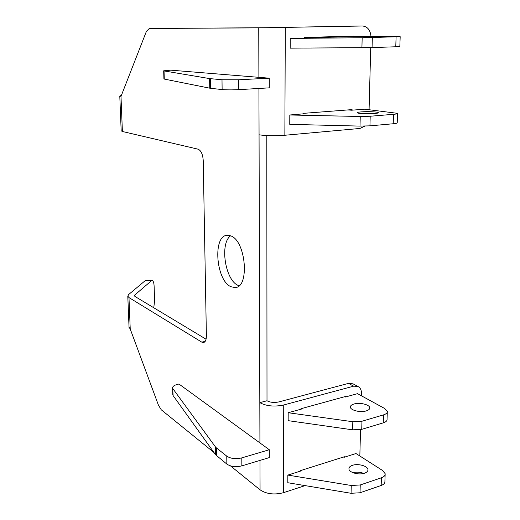 <?xml version="1.0" encoding="UTF-8"?>
<svg xmlns="http://www.w3.org/2000/svg" width="520" height="520" viewBox="0 0 520 520"><rect width="100%" height="100%" fill="white"/><g stroke="black" fill="none" stroke-linecap="round" stroke-linejoin="round"><path stroke-width="0.78" d="M269.276 78.182L170.722 70.161L163.69 70.811L164.041 70.922L164.268 79.073L209.755 88.179L209.606 78.591L222.001 79.755L238.7 79.781L269.276 78.182L269.276 87.854L238.778 89.648C232.063 89.973 226.519 89.947 222.125 89.57L222.001 79.755M164.041 70.922L209.606 78.591M210.555 78.709L210.704 88.316L222.125 89.57M210.704 88.316L209.755 88.179M164.268 79.073L163.91 78.891M172.946 388.785L215.475 446.959L215.599 454.76L226.863 464.106C230.841 466.694 235.839 467.285 241.865 465.862L269.302 457.6L269.302 449.735L178.952 384.02L177.502 384.365C174.2 385.229 172.569 386.432 172.601 387.972L173.134 395.616L215.599 454.76M216.469 455.663L216.346 447.844L226.766 456.151L226.863 464.106M241.865 465.862L241.8 457.88L269.302 449.735M172.783 394.472L173.134 395.616M241.8 457.88C235.761 459.277 230.75 458.705 226.766 456.151M216.346 447.844L215.475 446.959M363.012 36.913L380.562 36.822L363.012 36.913M372.333 37.577L372.06 47.593L290.173 48.159L290.225 38.415L362.161 37.752L400.185 36.693L366.62 36.38L304.337 37.837M372.06 47.593L395.772 46.768L396.097 36.92M353.678 36.725L353.691 36.14L304.337 37.434L304.33 38.038L304.811 38.025L290.225 38.415M400.179 36.731L399.848 46.443L395.772 46.768M374.615 113.51C377.312 113.276 378.553 112.983 378.352 112.632C377.969 111.82 367.231 111.365 361.173 111.885C358.436 112.119 357.156 112.411 357.338 112.769C357.611 113.575 368.498 114.049 374.615 113.51M303.641 113.822L289.809 114.998L289.757 124.352L360.009 126.1L369.947 125.847L370.207 116.24L393.523 114.309C396.454 114.056 397.793 113.731 397.547 113.341L364.767 109.187L351.611 110.208L347.828 109.934M369.947 125.847L393.211 123.76C396.13 123.487 397.469 123.13 397.228 122.701L397.54 113.549M289.809 114.998L360.243 116.487L360.009 126.1M370.207 116.24L360.243 116.487M363.786 473.415C360.172 472.043 356.538 471.79 352.879 472.647M364.475 473.213C366.932 472.335 368.082 471.12 367.933 469.547C367.679 465.946 358.007 463.333 352.482 465.309C349.993 466.167 348.816 467.396 348.946 468.995C349.135 472.557 358.911 475.254 364.475 473.213M300.378 470.691L300.8 470.997L287.853 475.091L287.814 482.729L351.065 493.291L360.029 492.765L360.237 484.965L381.426 477.776C384.098 476.801 385.346 475.449 385.171 473.714L382.623 470.529L355.979 453.531L343.974 457.334L343.499 457.022M360.029 492.765L381.173 485.472C383.838 484.49 385.079 483.119 384.911 481.357L385.138 474.637M287.853 475.091L351.26 485.491L351.065 493.291M360.237 484.965L351.26 485.491M353.99 403.995C351.455 404.755 350.259 405.834 350.402 407.238C350.603 410.365 360.568 412.711 366.229 410.911C368.726 410.137 369.896 409.058 369.74 407.687C369.46 404.521 359.606 402.246 353.99 403.995M361.959 421.246L361.745 429.338L352.612 429.825L288.151 420.654L288.19 412.731L352.813 421.726L361.959 421.246L383.519 414.875C386.237 414.018 387.498 412.828 387.316 411.3L384.703 408.512L357.507 393.66L345.3 397.02L344.728 396.695M361.745 429.338L383.253 422.871L383.519 414.875M300.944 408.837L301.373 409.103L288.19 412.731M362.466 411.502L357.442 411.203M387.29 412.12L387.043 419.231C387.225 420.784 385.964 421.993 383.253 422.871M239.005 285.766L238.192 285.428C225.192 280.325 219.537 243.503 230.575 235.827M231.036 286.748C215.846 280.683 212.492 235.072 227.428 235.281L230.483 235.787C246.025 240.208 249.951 288.275 234.845 287.547L231.036 286.748M230.503 465.887L260.065 489.834C266.5 494.059 274.274 495.021 283.381 492.713L305.078 485.615M258.928 88.465L259.818 402.649C266.416 406.159 274.397 406.939 283.745 404.982L353.672 386.159L357.994 386.49C360.341 387.784 361.504 390.117 361.504 393.504L361.439 395.811M360.536 429.65L359.834 455.995M300.937 409.221L300.944 408.733L345.722 396.422L345.709 396.903M344.376 457.204L344.383 456.742L300.378 470.659L300.372 471.133M353.672 386.159L348.485 383.376L278.889 401.908C274.261 402.87 270.296 402.487 267 400.757L266.799 135.571M348.485 383.376L353.093 383.871M364.865 126.106L359.944 128.453L284.856 135.258C274.775 135.993 266.168 135.844 259.058 134.803M370.728 47.632L369.076 109.688M370.994 36.413C370.325 29.997 367.497 26.527 362.512 26L356.798 26.046M156.078 28.424L258.752 27.866L362.44 26M311.76 48.041L304.239 48.081M352.053 110.175L352.066 109.609L303.641 113.341L303.641 113.926M347.945 36.289L347.938 36.758M156.124 28.424L266.721 27.71L356.649 26.046M206.069 339.209L135.024 296.491L134.407 295.769L134.803 294.99L151.352 280.826L145.451 280.456L146.309 280.156M121.173 130.812L122.388 131.488L198.036 149.169C201.071 150.495 202.8 154.303 203.229 160.589L206.388 335.81C206.343 339.944 205.328 342.199 203.359 342.582L201.78 342.134L128.98 297.577L127.79 296.147L128.609 294.567L145.451 280.456M149.234 28.548L146.38 31.434L120.998 96.382L119.782 96.005L121.381 95.401M129.031 327.164L130.227 329.024L158.477 405.275L161.278 409.806L213.98 452.504M153.758 307.756L154.596 300.833L154.115 286.084C153.933 282.568 153.238 280.716 152.042 280.521L151.352 280.826M259.928 442.923L259.818 402.649L267 400.757M238.7 79.781L238.778 89.648M361.92 47.775L362.161 37.752M393.523 114.309L393.211 123.76M381.426 477.776L381.173 485.472M352.612 429.825L352.813 421.726M283.745 404.982L283.381 492.713M285.298 27.489L284.856 135.258M259.981 460.408L260.065 489.834M201.78 342.134L205.166 341.406M120.998 96.382L122.388 131.488M134.803 294.99L134.856 296.381M128.98 297.577L130.227 329.024M258.752 27.866L258.895 77.337M163.69 70.811L163.917 78.943M172.79 394.791L172.601 387.972M367.933 469.547L367.913 470.334M369.72 408.375L369.74 407.687M119.782 96.005L121.18 130.917M127.79 296.147L129.044 327.444M156.104 28.424L149.22 28.548M203.899 342.466L203.359 342.582M146.153 280.144L152.042 280.521M357.994 386.49L352.8 383.708M356.72 26.046L362.512 26M234.845 287.547L236.353 287.267"/></g></svg>
